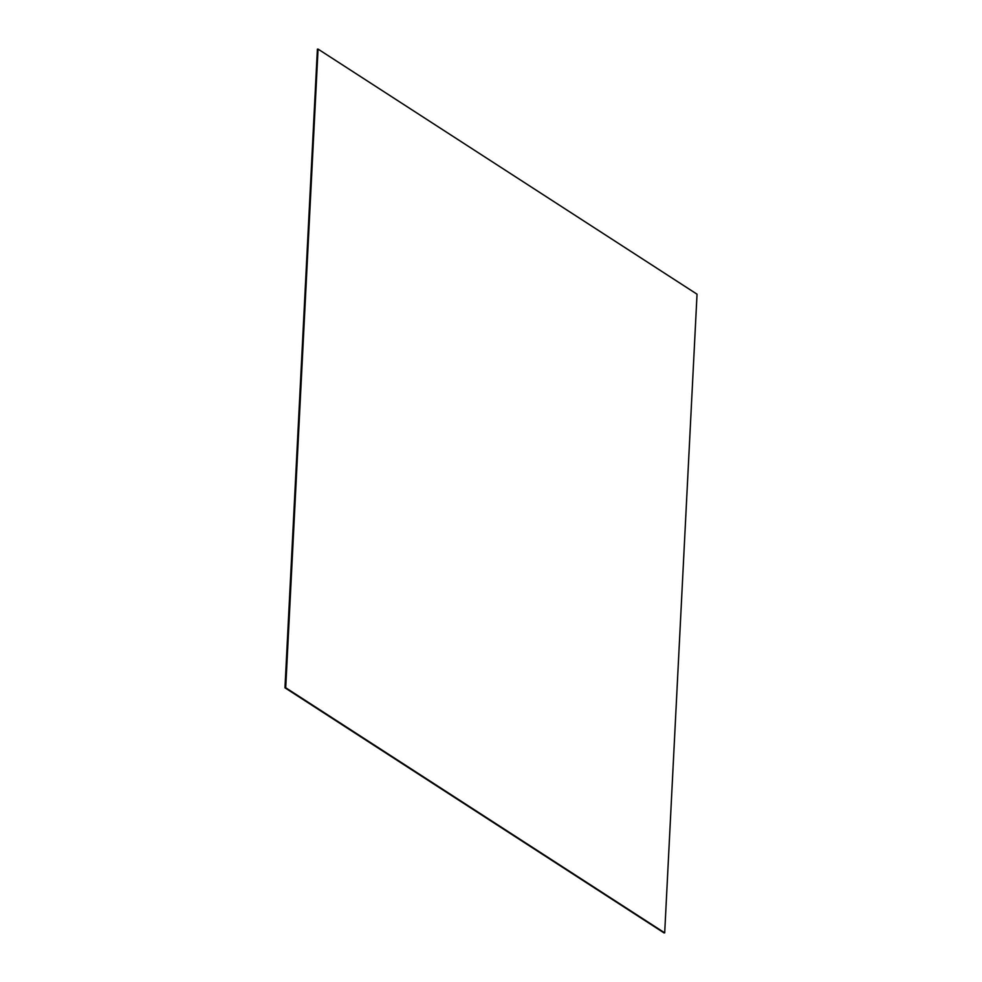 <?xml version="1.0" encoding="UTF-8"?>
<svg xmlns="http://www.w3.org/2000/svg" width="982" height="982" viewBox="0 0 982 982"><rect width="100%" height="100%" fill="white"/><g stroke="black" fill="none" stroke-linecap="round" stroke-linejoin="round"><path stroke-width="1.47" d="M318.058 49.1L285.713 687.744L664.691 932.851L697.036 294.195L318.058 49.1L285.136 687.793L664.114 932.888L284.964 687.805L317.395 49.149L285.05 687.793L664.028 932.9L284.964 687.805M664.691 932.851L285.05 687.793L317.481 49.137L285.713 687.744"/></g></svg>
